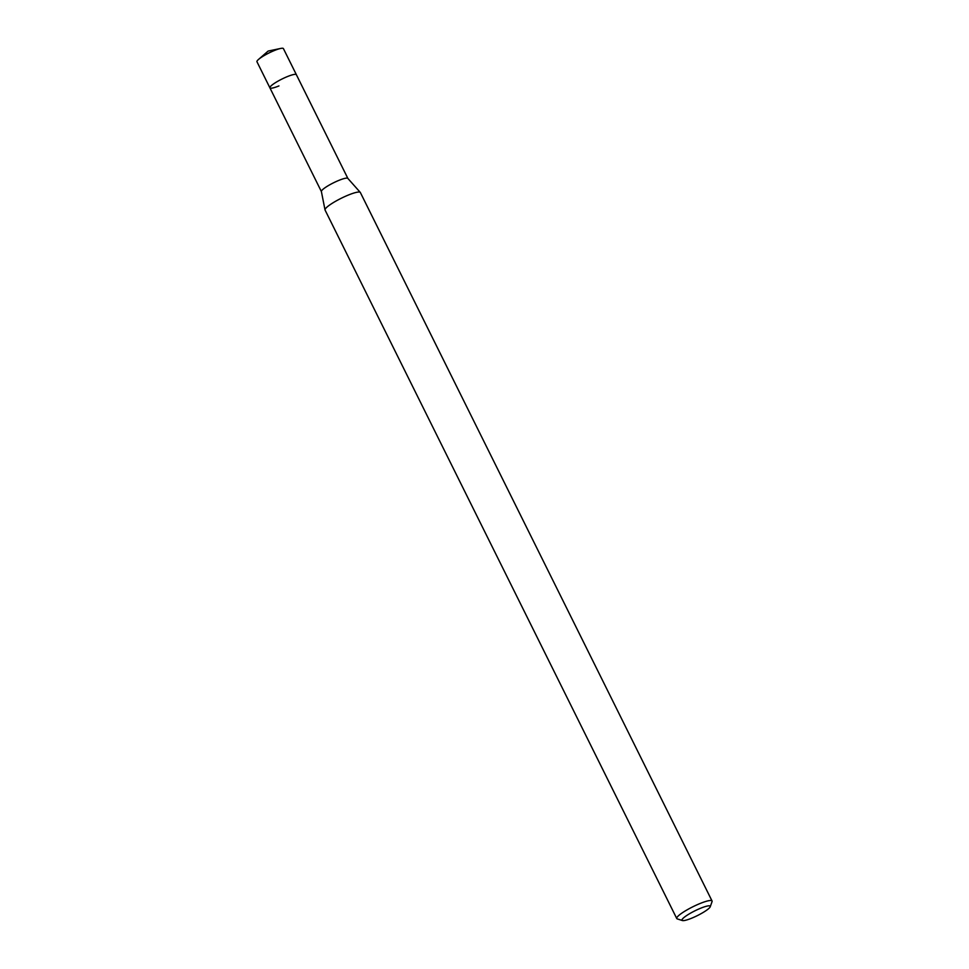 <?xml version="1.0" encoding="UTF-8"?>
<svg xmlns="http://www.w3.org/2000/svg" width="969" height="969" viewBox="0 0 969 969"><rect width="100%" height="100%" fill="white"/><g stroke="black" fill="none" stroke-linecap="round" stroke-linejoin="round"><path stroke-width="1.45" d="M347.871 178.429L283.42 48.607A14.777 2.519 153.6 0 0 280.647 48.45A14.777 2.519 153.6 0 0 274.372 50.521A14.777 2.519 153.6 0 0 258.505 59.448A14.777 2.519 153.6 0 0 256.955 61.75L269.903 87.84A14.777 2.519 -26.4 0 1 287.321 76.612A14.777 2.519 -26.4 0 1 296.381 74.698A14.777 2.519 153.6 0 0 287.321 76.612A14.777 2.519 153.6 0 0 269.903 87.84A14.777 2.519 -26.4 0 0 278.951 85.926M691.66 918.2A15.758 2.689 -26.4 0 1 682.43 920.55A15.758 2.689 -26.4 0 1 686.427 915.693A15.758 2.689 -26.4 0 1 700.587 908.256A15.758 2.689 -26.4 0 1 710.241 906.742A15.758 2.689 -26.4 0 1 691.66 918.2M682.43 920.55L677.27 918.903A19.707 3.355 -26.4 0 1 676.75 918.515A19.707 3.355 -26.4 0 1 699.981 903.544A19.707 3.355 -26.4 0 1 712.045 900.988A19.707 3.355 -26.4 0 1 712.045 901.642L710.241 906.742M712.045 900.988L360.359 192.516A19.707 3.355 153.6 0 0 360.274 192.395A19.707 3.355 153.6 0 0 348.295 195.072A19.707 3.355 153.6 0 0 325.015 209.898A19.707 3.355 153.6 0 0 325.063 210.043L676.75 918.515M321.417 191.62A14.777 2.519 -26.4 0 1 321.381 191.511A14.777 2.519 -26.4 0 1 338.847 180.391A14.777 2.519 -26.4 0 1 347.835 178.381A14.777 2.519 -26.4 0 1 347.895 178.478M280.647 48.45L268.147 51.066L258.505 59.448M321.381 191.511L325.015 209.898M347.823 178.381L360.274 192.395M321.393 191.571L269.903 87.84"/></g></svg>
